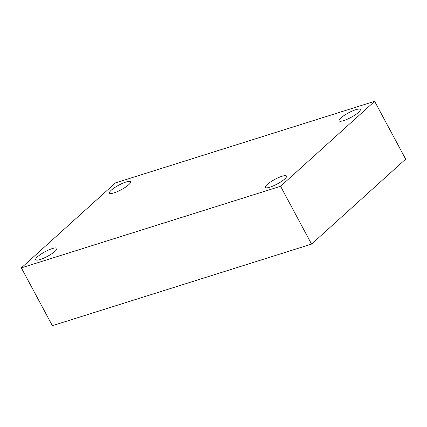 <?xml version="1.0" encoding="UTF-8"?>
<svg xmlns="http://www.w3.org/2000/svg" width="427" height="427" viewBox="0 0 427 427"><rect width="100%" height="100%" fill="white"/><g stroke="black" fill="none" stroke-linecap="round" stroke-linejoin="round"><path stroke-width="0.64" d="M115.434 182.895L374.644 101.311L280.56 186.284L21.35 267.868L115.434 182.895M280.56 186.284L311.566 244.105L405.65 159.132L374.644 101.311M311.566 244.105L52.356 325.689L21.35 267.868M55.067 251.263A11.999 2.599 -28.2 0 0 56.876 248.354A11.999 2.599 -28.2 0 0 45.075 251.733A11.999 2.599 -28.2 0 0 35.729 259.696A11.999 2.599 -28.2 0 0 43.73 258.164A11.999 2.599 -28.2 0 0 55.067 251.263M284.74 178.977A11.999 2.599 -28.2 0 0 286.549 176.068A11.999 2.599 -28.2 0 0 274.742 179.447A11.999 2.599 -28.2 0 0 265.397 187.41A11.999 2.599 -28.2 0 0 273.397 185.873A11.999 2.599 -28.2 0 0 284.74 178.977M358.461 112.397A11.999 2.599 -28.2 0 0 360.271 109.483A11.999 2.599 -28.2 0 0 348.464 112.867A11.999 2.599 -28.2 0 0 339.118 120.825A11.999 2.599 -28.2 0 0 347.119 119.293A11.999 2.599 -28.2 0 0 358.461 112.397M128.789 184.683A11.999 2.599 -28.2 0 0 130.603 181.769A11.999 2.599 -28.2 0 0 118.797 185.153A11.999 2.599 -28.2 0 0 109.451 193.111A11.999 2.599 -28.2 0 0 117.452 191.579A11.999 2.599 -28.2 0 0 128.789 184.683"/></g></svg>
